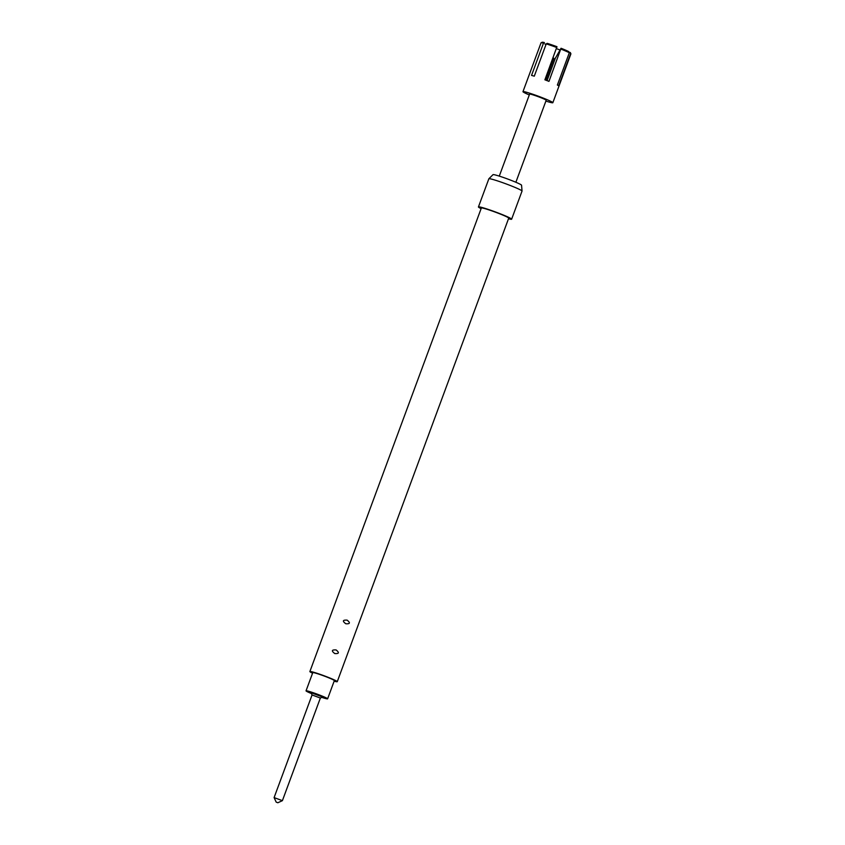 <?xml version="1.0" encoding="UTF-8"?>
<svg xmlns="http://www.w3.org/2000/svg" width="845" height="845" viewBox="0 0 845 845"><rect width="100%" height="100%" fill="white"/><g stroke="black" fill="none" stroke-linecap="round" stroke-linejoin="round"><path stroke-width="1.27" d="M312.069 694.97L320.35 698.033L322.61 696.998L311.023 692.71L312.058 694.96L274.097 797.595L282.399 800.659L277.847 802.75L276.188 802.137L277.847 802.75M276.188 802.137L274.097 797.595M321.776 697.378A11.503 0.771 -159.7 0 0 327.617 698.826L334.345 680.605A11.503 0.771 -159.7 0 0 325.674 676.591A11.503 0.771 -159.7 0 0 312.777 672.631L306.038 690.84A11.503 0.771 -159.7 0 0 311.414 693.544M327.617 698.826A11.503 0.771 -159.7 0 0 318.945 694.801A11.503 0.771 -159.7 0 0 306.038 690.84M545.891 101.083A15.918 1.067 -159.7 0 0 552.841 102.71A15.918 1.067 -159.7 0 0 540.832 97.143A15.918 1.067 -159.7 0 0 522.971 91.661A15.918 1.067 -159.7 0 0 529.297 94.946M556.834 47.531A15.918 1.067 -159.7 0 0 546.229 43.898L547.159 43.348A15.041 1.014 -159.7 0 1 556.971 46.707L544.888 79.81A15.918 1.067 20.3 0 1 546.958 80.592A15.918 1.067 20.3 0 1 548.965 81.373L561.048 48.26A15.041 1.014 -159.7 0 1 568.833 51.651L569.319 52.749A15.918 1.067 -159.7 0 0 560.9 49.084M543.483 43.127A15.918 1.067 -159.7 0 0 541.096 42.768L542.226 42.25A15.041 1.014 -159.7 0 1 544.423 42.577L543.483 43.127L531.547 75.406A15.918 1.067 20.3 0 1 534.283 76.177L546.229 43.898M541.096 42.768A15.918 1.067 -159.7 0 0 541.032 42.82L522.971 91.661M481.111 208.641A17.692 1.183 20.3 0 1 478.439 206.93L488.854 178.791A17.692 1.183 20.3 0 1 488.875 178.76L493.026 174.651A15.221 1.025 20.3 0 1 493.279 174.598A15.221 1.025 20.3 0 1 508.648 179.383A15.221 1.025 20.3 0 1 521.555 185.203L522.041 191.023A17.692 1.183 20.3 0 1 522.041 191.065L511.626 219.214A17.692 1.183 20.3 0 1 511.309 219.309A17.692 1.183 20.3 0 1 508.489 218.76M488.875 178.76A17.692 1.183 20.3 0 1 489.17 178.686A17.692 1.183 20.3 0 1 507.032 184.252A17.692 1.183 20.3 0 1 522.041 191.023M478.439 206.93A17.692 1.183 20.3 0 1 478.756 206.835A17.692 1.183 20.3 0 1 496.871 212.486A17.692 1.183 20.3 0 1 511.626 219.214M336.099 649.942C331.673 649.657 331.229 650.861 334.768 653.555C339.046 653.85 339.489 652.646 336.099 649.942M347.126 620.145C342.69 619.86 342.246 621.064 345.795 623.758C350.062 624.054 350.506 622.849 347.126 620.145M309.872 671.553L481.344 208.007A14.597 0.982 20.3 0 1 481.608 207.923A14.597 0.982 20.3 0 1 496.554 212.591A14.597 0.982 20.3 0 1 508.722 218.137L337.25 681.683A14.597 0.982 -159.7 0 0 325.082 676.137A14.597 0.982 -159.7 0 0 310.136 671.469A14.597 0.982 -159.7 0 0 309.872 671.553A14.597 0.982 -159.7 0 0 312.565 673.201M334.145 681.176A14.597 0.982 -159.7 0 0 336.986 681.767A14.597 0.982 -159.7 0 0 337.25 681.683M515.872 182.256L546.197 100.249A8.841 0.592 -159.7 0 0 539.532 97.164A8.841 0.592 -159.7 0 0 529.604 94.112L499.279 176.109M544.824 43.929A15.041 1.014 -159.7 0 0 546.007 44.479M570.65 53.541L570.164 52.432A15.041 1.014 -159.7 0 1 570.375 52.665L570.893 53.795A15.918 1.067 -159.7 0 0 570.65 53.541L558.703 85.82A15.918 1.067 20.3 0 0 557.373 85.028L569.319 52.749M552.841 102.71L570.903 53.869A15.918 1.067 -159.7 0 0 570.893 53.795M547.053 80.624L555.345 58.22L561.048 48.26M556.422 48.651A15.041 1.014 -159.7 0 0 560.087 49.961M545.828 80.159L553.929 58.242M282.399 800.659L320.361 698.023"/></g></svg>
